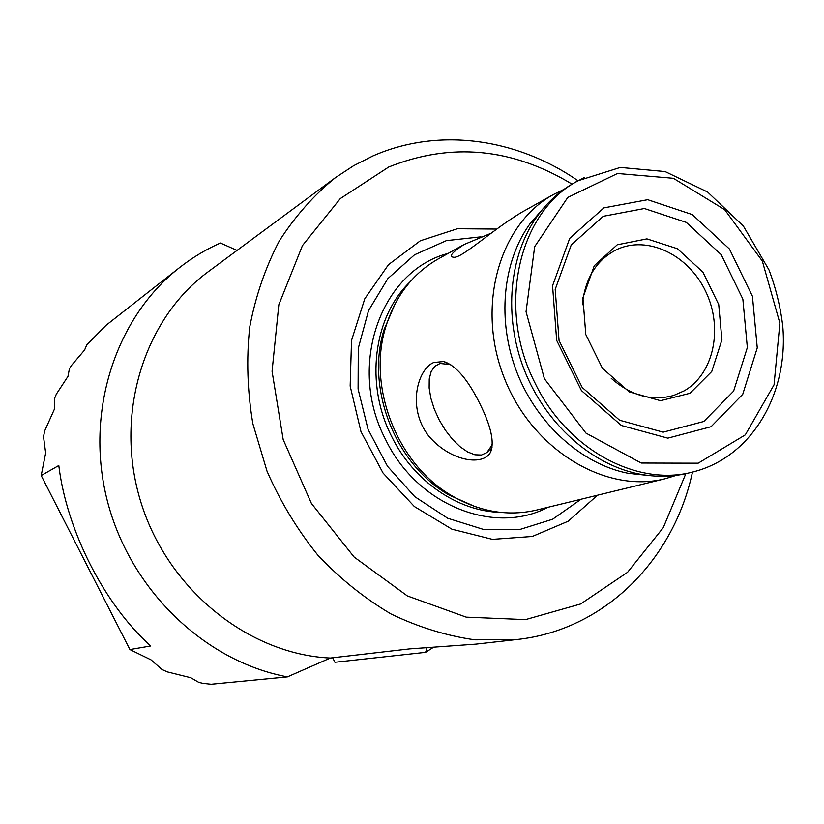 <?xml version="1.0" encoding="UTF-8"?>
<svg xmlns="http://www.w3.org/2000/svg" width="824" height="824" viewBox="0 0 824 824"><rect width="100%" height="100%" fill="white"/><g stroke="black" fill="none" stroke-linecap="round" stroke-linejoin="round"><path stroke-width="1.24" d="M179.859 267.347L106.111 325.264L86.819 344.772L84.604 350.004L71.616 365.269L69.412 368.781L67.98 376.372L56.331 394.15L54.518 398.538L54.322 409.373L44.671 430.942L43.517 436.73L45.66 453.004L41.2 475.541L129.914 649.549L151.019 659.849L162.06 669.541L167.334 671.9L190.766 677.719L198.8 682.375L203.332 683.405L211.171 684.229L287.422 676.875C205.217 661.631 130.305 590.283 107.388 501.085C84.357 411.887 115.854 316.89 179.859 267.347C192.507 257.5 206.021 249.384 220.389 243.008L237.055 250.403M433.517 647.242L425.586 652.34L334.935 662.269L332.669 657.779M41.2 475.541L58.792 465.509C66.775 530.872 104.349 604.414 150.679 645.975L129.914 649.549M124.146 310.844L125.104 310.112M427.11 647.582L425.586 652.34M581.064 499.22L552.626 519.223L519.316 529.657L483.451 529.42L447.69 518.245L414.822 496.707L387.538 466.333L368.091 429.448L358.09 389.021L358.286 348.294L368.544 310.535L387.857 278.605L414.534 254.791L446.381 240.629L480.969 236.828M597.513 495.214L568.21 521.211L532.283 536.476L492.443 539.36L451.964 529.214L414.369 506.533L383.057 473.048L360.974 431.652L350.159 386.054L351.529 340.405L364.785 298.762L388.485 264.669L420.322 240.783L457.423 228.732L496.656 229.072M685.826 473.676L663.269 527.659L627.558 572.299L580.652 603.971L525.547 619.607L466.209 617.145L407.365 595.937L354.124 557.045L311.39 503.402L283.178 439.573L272.064 371.305L278.831 304.726L302.449 245.583L340.312 198.584L388.753 166.994C451.058 142.161 512.157 147.877 572.062 184.143M492.35 443.106L491.516 445.805L486.85 452.582L481.443 455.023L474.882 454.786L467.569 451.913L459.916 446.618L452.376 439.223L445.341 430.159L439.192 419.931L434.279 409.106L430.87 398.27L429.149 388.011L429.242 378.916L431.168 371.511L434.845 366.258L440.078 363.477L450.718 364.579M479.949 403.873C490.919 425.987 494.503 441.952 490.713 451.779C484.491 465.89 451.459 462.645 428.738 436.071C406.603 407.684 417.747 368.709 433.867 362.457L443.786 361.53C455.899 365.485 467.95 379.596 479.949 403.873M287.422 676.875L330.331 658.046L409.425 648.9L475.922 644.131L516.813 639.527L474.902 639.826C446.412 635.778 418.458 627.167 391.05 613.983C364.424 598.286 340.003 578.654 317.786 555.098C297.268 529.616 280.335 501.631 266.997 471.122L252.844 423.66C247.385 391.101 246.335 358.945 249.703 327.21C255.553 296.279 265.38 267.594 279.171 241.154C294.982 216.455 313.707 195.298 335.358 177.696L353.651 165.696L372.963 155.921C438.821 126.927 516.978 138.422 578.026 180.786M676.319 475.355L665.164 478.734C605.558 494.019 532.222 449.925 504.247 377.907C475.716 306.106 499.416 223.87 553.481 194.505L522.097 212.056C491.804 230.092 461.924 258.375 453.767 257.263C448.38 256.8 451.81 252.556 464.046 244.522L491.217 233.182M703.799 421.486L663.176 432.157L619.627 420.23L582.207 387.476L559.053 340.518L555.201 289.378L571.217 244.975L603.261 216.29L644.368 208.513L686.299 222.387L721.216 254.657L742.857 299.091L747.337 347.543L733.607 391.142L703.799 421.486M711.071 426.708L667.821 438.162L621.368 425.493L581.404 390.545L556.664 340.374L552.564 285.743L569.693 238.373L603.879 207.875L647.685 199.707L692.294 214.58L729.415 248.992L752.446 296.29L757.256 347.862L742.733 394.305L711.071 426.708M689.966 393.275L660.529 400.701L629.186 391.863L602.375 368.215L585.782 334.493L582.929 297.773L594.269 265.719L617.227 244.79L646.922 238.878L677.421 248.735L702.924 272.136L718.724 304.53L721.906 339.849L711.761 371.469L689.966 393.275M582.341 304.767C585.04 278.347 596.452 259.982 616.568 249.662C647.458 234.881 688.493 254.781 705.735 291.531C723.39 328.076 713.852 374.044 684.105 390.875L673.826 395.386C652.072 401.515 631.205 395.829 611.233 378.319M692.634 472.039C751.519 457.567 788.578 394.088 782.79 326.438C780.524 307.187 775.93 288.359 769.029 269.984L743.392 226.085L707.589 192.013L665.112 171.577L620.317 167.437L578.16 180.703C518.626 211.459 496.161 307.661 535.116 383.191C566.819 449.234 636.777 486.974 692.634 472.039L687.855 473.203C672.137 477.003 655.852 477.271 638.991 473.985C591.323 464.551 545.416 423.629 524.322 370.017C503.279 316.385 509.047 255.162 537.547 215.795C547.661 201.911 559.764 191.013 573.875 183.103L584.278 177.541M648.663 475.51L628.104 473.295C581.888 464.169 537.485 424.638 517.111 372.85C496.79 321.041 502.403 261.857 530.038 223.706L543.593 208.101M553.481 194.505L563.956 189.386M665.164 478.734L536.506 510.077C508.326 516.617 480.31 511.962 452.479 496.099C397.467 465.066 366.69 386.744 385.869 326.562C395.458 295.991 412.803 273.517 437.904 259.127L464.046 244.512M475.366 506.729L449.204 495.111C395.438 464.777 365.403 388.331 384.139 329.518L395.396 303.201M692.479 472.08C673.774 559.475 605.012 630.061 516.813 639.527M330.331 658.046C248.93 654.338 168.158 590.097 141.017 502.599C113.599 415.172 143.84 318.723 208.503 271.518L335.358 177.696M547.847 507.306C494.452 535.651 417.14 505.39 385.601 439.563C346.616 365.691 381.059 270.519 448.091 253.432M544.417 378.772L526.042 311.709L534.683 246.644L567.767 197.441L617.506 173.493L673.383 178.303L724.698 209.677L762.344 261.095L779.875 323.142L774.045 384.829L745.298 434.866L698.175 463.191L641.216 463.037L585.936 433.084L544.417 378.772M500.518 512.374C457.814 511.354 413.586 481.195 391.73 436.638C364.744 384.128 373.375 317.106 409.971 281.942M448.493 363.848L443.786 361.53M491.516 445.805L490.723 451.768M446.402 362.354L445.712 362.478M441.685 363.188L440.078 363.477M492.062 447.154L491.217 448.029M489.188 450.151L486.85 452.582M628.104 473.295L638.991 473.985M530.038 223.706L537.547 215.795M449.204 495.111L452.479 496.099M384.139 329.518L385.869 326.562"/></g></svg>
